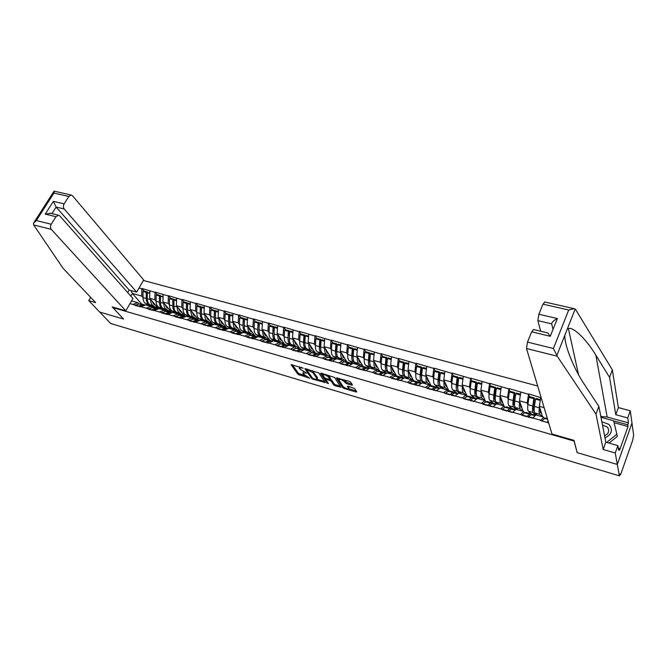 <?xml version="1.0" encoding="UTF-8"?>
<svg xmlns="http://www.w3.org/2000/svg" width="667" height="667" viewBox="0 0 667 667"><rect width="100%" height="100%" fill="white"/><g stroke="black" fill="none" stroke-linecap="round" stroke-linejoin="round"><path stroke-width="1" d="M303.185 368.176L291.07 364.657L297.974 374.362L309.646 378.239L302.926 373.703L304.877 372.936L306.662 373.17L299.441 368.751L299.241 368.367L301.392 367.951L303.185 368.176M351.709 385.151L352.451 385.009L350.7 382.199L349.308 381.357L336.335 377.922L342.613 387.602L343.972 388.427L356.028 392.004L356.77 391.871L354.711 388.578L348.124 386.201L347.39 386.343L348.574 388.252C347.499 389.211 345.639 388.594 342.988 386.41L338.778 379.848C339.862 378.873 341.737 379.49 344.422 381.716L346.473 383.617L351.709 385.151L352.068 384.384M577.03 452.585L617.308 464.449L619.368 475.846L110.647 323.478L99.683 312.031L123.562 319.059L112.94 307.637L574.054 441.062L577.097 452.393M318.743 372.853L304.852 368.693L311.564 378.389L312.906 379.206L325.263 382.541L318.743 372.853M321.161 373.128L334.584 377.489L340.887 387.16L335.076 385.784L333.725 384.959L331.174 381.115L326.43 379.29L325.721 379.423L328.498 383.6L327.063 383.116L320.51 373.37L321.161 373.128M537.669 386.001L143.397 280.474M112.94 307.637L113.207 307.187M544.297 418.751L543.813 417.167L540.495 420.56L548.658 422.886M540.637 420.21L129.982 303.618M139.044 287.994L141.846 288.753L141.712 296.065L143.021 297.565M144.255 291.112L141.846 288.753M142.004 288.486L155.011 292.346L154.844 299.7L156.136 301.217M157.387 294.706L155.011 292.346M155.169 292.079L168.392 295.998L168.184 303.402L169.46 304.927M170.727 298.366L168.392 295.998M168.543 295.723L181.983 299.708L181.741 307.162L183 308.696M184.275 302.076L181.983 299.708M182.133 299.433L195.798 303.477L195.514 310.98L196.765 312.531M198.049 305.845L195.798 303.477M195.948 303.202L209.838 307.312L209.521 314.866L210.747 316.425M212.056 309.68L209.838 307.312M209.988 307.028L224.112 311.206L223.753 318.818L224.962 320.385M226.28 313.582L224.112 311.206M224.262 310.922L238.628 315.166L238.227 322.828L239.411 324.412L239.611 317.967L243.222 318.959L243.013 325.421C242.98 328.481 243.705 330.524 245.198 331.532L250.734 334.5L246.406 331.874L250.017 332.891C248.533 331.874 247.816 329.832 247.857 326.763L247.874 326.28M240.745 317.542L238.628 315.166M238.778 314.882L253.377 319.193L252.943 326.905L254.11 328.506L254.344 322.003L258.012 323.011L257.77 329.523C257.712 332.608 258.412 334.651 259.88 335.659L264.124 338.277L265.349 338.619L261.114 336.01L264.774 337.035C263.323 336.035 262.631 333.984 262.698 330.89L262.715 330.39M255.461 321.569L253.377 319.193M253.535 318.901L268.384 323.287L267.901 331.057L269.051 332.666L269.326 326.113L273.061 327.138L272.778 333.692C272.695 336.802 273.378 338.853 274.804 339.862L278.964 342.463L280.215 342.813L276.063 340.212L279.79 341.262C278.372 340.253 277.697 338.194 277.789 335.084L277.805 334.576M270.418 325.671L268.384 323.287M268.543 322.995L283.65 327.455L283.125 335.276L284.242 336.902M285.634 329.84L283.65 327.455M283.8 327.155L299.183 331.691L298.599 339.57L299.7 341.212M301.109 334.075L299.183 331.691M299.333 331.391L314.982 336.001L314.357 343.939L315.433 345.598M316.85 338.386L314.982 336.001M315.132 335.701L331.057 340.387L330.382 348.382L331.432 350.058M332.866 342.78L331.057 340.387M331.207 340.087L347.415 344.856L346.69 352.91L347.715 354.594M349.175 347.24L347.415 344.856M347.565 344.547L364.074 349.4L363.29 357.512L364.282 359.221M365.766 351.784L364.074 349.4M364.224 349.091L381.024 354.027L380.19 362.198L381.157 363.932M382.65 356.411L381.024 354.027M381.174 353.71L398.291 358.738L397.399 366.967L398.332 368.726M399.85 361.122L398.291 358.738M398.441 358.421L415.875 363.54L414.924 371.827L415.816 373.612M417.359 365.925L415.875 363.54M416.016 363.215L433.783 368.426L432.766 376.78L433.633 378.589M439.628 384.15L438.894 379.056L439.661 372.028L435.201 370.81L433.783 368.426M433.925 368.101L452.026 373.403L450.95 381.824L451.776 383.658M453.368 375.796L452.026 373.403M452.168 373.07L470.61 378.472L469.468 386.96L470.26 388.828M471.886 380.882L470.61 378.472M470.752 378.139L489.561 383.642L488.344 392.196L489.094 394.105M490.754 386.068L489.561 383.642M489.695 383.308L508.863 388.911L507.587 397.532L508.287 399.483M509.98 391.354L508.863 388.911M509.004 388.569L528.547 394.289L527.197 402.968L527.847 404.969M529.581 396.74L528.547 394.289M528.689 393.939L541.17 397.732M532.708 417.959L535.934 414.949L543.813 417.167M544.13 407.662L539.328 406.328L542.538 416.808M540.729 397.607L539.328 406.328M524.312 413.081L523.787 411.522L520.485 414.49M512.706 412.281L516.058 409.346L523.787 411.522M530.557 413.257L530.724 413.765M527.197 402.968L519.485 400.825L523.045 411.314M520.81 392.171L519.485 400.825M504.711 407.52L504.144 405.978L500.717 408.879M493.096 406.712L496.565 403.843L504.144 405.978M511.289 407.845L511.514 408.471M507.587 397.532L500.017 395.431L503.918 405.92M501.276 386.843L500.017 395.431M485.484 402.068L484.876 400.55L481.332 403.377M473.853 401.251L477.439 398.449L484.876 400.55M492.388 402.526L492.688 403.293M488.344 392.196L480.924 390.137L485.676 401.934M482.108 381.616L480.924 390.137M466.617 396.723L465.966 395.214L462.323 397.974M454.986 395.89L458.671 393.163L465.966 395.214M473.828 397.315L474.062 397.865M469.468 386.96L462.189 384.934L467.142 396.381M463.307 376.48L462.189 384.934M448.107 391.479L447.415 389.987L443.663 392.68M436.468 390.637L440.253 387.969L447.415 389.987M455.619 392.188L455.828 392.655M450.95 381.824L443.797 379.84L448.949 391.004M444.847 371.444L443.797 379.84M429.94 386.335L429.206 384.851L425.363 387.477M418.292 385.476L422.178 382.866L429.206 384.851M437.735 387.16L437.952 387.61M432.766 376.78L425.746 374.829L431.115 385.801M426.738 366.5L425.746 374.829M412.098 381.282L411.339 379.815L407.395 382.383M400.458 380.415L404.435 377.864L411.339 379.815M420.177 382.216L420.393 382.658M414.924 371.827L408.029 369.918L413.623 380.757M408.963 361.647L408.029 369.918M394.589 376.33L393.788 374.862L389.761 377.372M382.95 375.438L387.018 372.953L393.788 374.862M402.926 377.364L403.151 377.797M397.399 366.967L390.629 365.091L396.498 375.913L392.413 372.928C391.254 371.961 390.795 369.843 391.037 366.575L391.095 365.941M391.504 356.887L390.629 365.091M377.389 371.461L376.563 370.002L372.444 372.453M365.758 370.56L369.91 368.126L376.563 370.002M385.985 372.595L386.218 373.011M380.19 362.198L373.545 360.355L379.673 371.169M374.362 352.209L373.545 360.355M360.505 366.675L359.638 365.233L355.436 367.625M348.874 365.766L353.11 363.39L359.638 365.233M363.29 357.512L356.762 355.703L363.148 366.508M357.529 347.615L356.762 355.703M343.914 361.981L343.021 360.547L338.736 362.89M332.291 361.055L336.602 358.738L343.021 360.547M346.69 352.91L340.278 351.125L346.907 361.923M340.987 343.096L340.278 351.125M327.614 357.37L326.697 355.945L322.336 358.229M316 356.428L320.385 354.169L326.697 355.945M330.382 348.382L324.079 346.64L330.949 357.42M324.737 338.669L324.079 346.64M311.597 352.843L310.647 351.417L306.22 353.652M299.992 351.884L304.452 349.675L310.647 351.417M314.357 343.939L308.162 342.221L315.258 352.993M308.771 334.309L308.162 342.221M295.856 348.391L294.889 346.973L290.378 349.158M284.267 347.424L288.794 345.256L294.889 346.973M298.599 339.57L292.521 337.886L299.833 348.641M293.08 330.023L292.521 337.886M280.382 344.014L279.39 342.605L274.821 344.739M268.809 343.038L273.403 340.912L279.39 342.605M283.125 335.276L277.138 333.617L284.659 344.364M277.655 325.821L277.138 333.617M265.174 339.711L264.157 338.311L259.521 340.395M253.61 338.719L258.271 336.652L264.157 338.311M267.901 331.057L262.023 329.423L269.743 340.153M262.49 321.677L262.023 329.423M250.225 335.476L249.183 334.084L244.489 336.126M238.678 334.484L243.397 332.449L249.183 334.084M252.943 326.905L247.157 325.304L255.077 336.018M247.582 317.609L247.157 325.304M235.518 331.324L234.459 329.932L229.706 331.933M223.987 330.307L228.764 328.331L234.459 329.932M238.227 322.828L232.541 321.252L240.645 331.941M232.916 313.607L232.541 321.252M221.06 327.23L219.977 325.846L215.166 327.805M209.546 326.213L214.374 324.27L219.977 325.846M223.753 318.818L218.159 317.259L226.447 327.939M218.501 309.671L218.159 317.259M206.837 323.212L205.728 321.836L200.867 323.745M195.339 322.178L200.225 320.277L205.728 321.836M217.642 325.179L213.081 322.503C211.522 321.486 210.747 319.468 210.747 316.441L210.872 310.08L214.365 311.039L214.232 317.417C214.232 320.435 214.999 322.461 216.55 323.478L222.203 326.455L217.725 323.812L221.211 324.787C219.676 323.77 218.909 321.744 218.918 318.718L218.926 318.251M209.521 314.866L204.019 313.34L212.456 323.97M204.319 305.803L204.019 313.34M192.838 319.251L191.721 317.884L186.81 319.751M181.366 318.209L186.301 316.35L191.721 317.884M203.802 321.286L199.158 318.584C197.582 317.567 196.782 315.558 196.765 312.556L196.848 306.236L200.292 307.179L200.192 313.507C200.208 316.517 201 318.526 202.576 319.551L208.287 322.528L203.727 319.877L207.162 320.835C205.594 319.818 204.811 317.8 204.802 314.791L204.811 314.34M195.514 310.98L190.103 309.48L198.716 320.102M190.37 302.001L190.103 309.48M179.073 315.358L177.931 313.99L172.97 315.825M167.625 314.307L172.603 312.49L177.931 313.99M190.187 317.45L185.459 314.732C183.859 313.715 183.033 311.714 183 308.729L183.058 302.451L186.443 303.377L186.376 309.671C186.41 312.656 187.219 314.657 188.819 315.683L194.589 318.668L189.962 316L193.338 316.95C191.746 315.925 190.937 313.924 190.912 310.93L190.92 310.488M181.741 307.162L176.413 305.686L185.226 316.333M176.638 298.249L176.413 305.686M165.524 311.531L164.365 310.172L159.363 311.964M154.102 310.472L159.121 308.688L164.365 310.172M168.184 303.402L162.94 301.951L171.886 312.548M163.132 294.564L162.94 301.951M152.193 307.762L151.017 306.403L145.973 308.162M140.787 306.687L145.856 304.952L151.017 306.403M154.844 299.7L149.683 298.274L158.754 308.821L152.593 310.188L154.027 310.597M149.842 290.937L149.683 298.274M139.078 304.052L137.886 302.701L132.791 304.419M131.549 300.917L137.886 302.701M141.712 296.065L132.366 293.472L130.832 296.115M141.646 304.01L132.366 293.472L130.965 290.545M600.825 416.483L607.178 417.042L628.447 422.861L627.739 417.942L630.29 410.789L631.974 423.036L617.308 464.449L577.163 452.626L574.004 440.37L551.976 434.009L526.505 348.516L527.489 342.104L553.41 348.516L557.228 356.22L595.998 414.099L603.193 449.491L615.249 452.985L617.308 464.449L631.974 423.036L633.65 435.226L632.658 440.395L620.91 473.82L620.252 475.004L620.002 474.037L619.368 475.846M209.58 320.368L205.886 315.716L207.745 319.285L209.613 320.385M223.237 324.079L220.027 319.952M237.11 327.847L234.409 324.295M251.209 331.666L249.058 328.764M265.533 335.534L263.999 333.408M280.04 339.378L279.34 338.377M274.17 331.015L273.854 330.565M289.461 335.451L289.111 334.942M305.011 339.987L304.627 339.403M320.835 344.614L320.41 343.955M336.927 349.341L336.468 348.599M353.293 354.177L352.801 353.343M369.952 359.121L369.426 358.196M386.91 364.182L386.343 363.156M404.16 369.376L403.56 368.226M421.719 374.704L421.085 373.428M439.595 380.173L438.928 378.756M457.795 385.818L457.095 384.234M476.338 391.671L475.596 389.87M495.231 397.79L494.439 395.714M514.515 404.26L513.657 401.809M534.092 410.889L533.258 408.279M299.842 366.9L299.525 367.8M303.368 371.844L303.01 372.778M292.296 364.691L298.466 373.362L304.727 375.629M317.008 379.265L324.587 381.516M306.053 368.709L306.687 369.635M307.153 369.643L306.72 369.81L312.54 378.222L314.916 379.215L317.092 378.814L312.981 372.728L307.153 369.643L307.412 369.109M312.156 370.493L317.409 377.464M340.237 386.151L335.559 384.767L335.076 385.784M330.115 379.206L331.666 380.09L334.209 383.942L335.559 384.767M325.713 379.356L324.746 377.914M328.056 375.146L328.981 376.038L328.481 377.063C325.838 374.871 323.987 374.254 322.92 375.196L321.627 373.262M322.92 375.196L324.562 377.714L325.93 378.548L330.015 379.406L328.481 377.063M323.462 373.803L323.17 374.687M330.315 378.589L329.973 379.306M328.981 376.038L330.465 378.281M344.047 379.815L346.965 382.575L351.834 384M339.311 378.431L339.028 379.323M348.816 387.744L348.949 386.993L348.457 388.027M348.516 386.318L348.949 386.993M348.549 388.611L356.153 390.862M337.477 377.897L338.853 380.023M155.678 305.244L153.735 304.152L151.717 300.634M142.98 291.454L144.047 291.054L147.265 291.938L147.324 298.824C147.399 301.742 148.274 303.718 149.942 304.752L153.685 307.137L148.858 304.444C147.19 303.418 146.315 301.434 146.24 298.508L146.206 292.338L142.98 291.454L143.021 297.615L146.24 298.508M152.901 307.57L151.217 306.637M150.584 306.278L145.648 303.543C143.98 302.51 143.097 300.534 143.021 297.615M158.679 308.738L153.16 305.653C151.501 304.627 150.634 302.643 150.559 299.708L150.559 299.291M147.265 291.938L146.206 292.338M138.269 306.286L135.034 305.369M145.181 305.036L142.58 304.877L138.269 306.12M141.771 304.044L139.361 303.969L135.042 305.203M139.361 306.603L140.72 306.82M145.473 305.086L139.37 306.436M150.559 299.708L147.324 298.808L147.299 292.638L149.792 293.322M149.8 292.63L147.299 292.638M168.843 308.938L166.917 307.846L164.932 304.31M163.09 296.273L160.514 296.265L160.514 302.476C160.572 305.428 161.422 307.412 163.065 308.437L167.834 311.122L161.964 308.129C160.322 307.103 159.463 305.119 159.405 302.168L159.405 295.965L156.128 295.064L156.136 301.259L159.405 302.168M166.108 311.364L164.724 310.589M163.582 309.947L158.713 307.212C157.062 306.186 156.203 304.202 156.136 301.259M171.794 312.439L166.341 309.363C164.699 308.337 163.857 306.345 163.799 303.393L163.799 302.96M156.128 295.064L157.187 294.656L160.455 295.548L159.405 295.965M160.514 302.843L160.455 295.548M151.476 310.047L148.199 309.113M158.337 308.754L155.753 308.596L151.484 309.872M154.869 307.737L152.485 307.67L148.207 308.946M160.514 296.265L163.073 296.965M182.216 312.69L180.307 311.597L178.364 308.046M176.588 299.967L174.987 299.533L173.945 299.95L173.904 306.203C173.954 309.171 174.787 311.164 176.405 312.189L181.107 314.866L175.288 311.873C173.662 310.847 172.828 308.854 172.786 305.886L172.811 299.641L169.485 298.724L169.46 304.969L172.786 305.886M179.515 315.224L178.456 314.616M176.78 313.673L171.978 310.947C170.352 309.922 169.51 307.929 169.46 304.969M185.118 316.2L179.731 313.123C178.114 312.098 177.289 310.105 177.247 307.128L177.247 306.695M169.485 298.724L170.527 298.307L173.862 299.225L172.811 299.641M173.92 306.895L173.862 299.225M164.899 313.857L161.564 312.906M171.711 312.531L169.143 312.381L164.907 313.69M168.176 311.497L165.816 311.439L161.572 312.74M166.025 314.174L167.55 314.44M172.236 312.623L166.033 314.007M173.945 299.95L176.563 300.667M195.806 316.508L193.914 315.416L192.013 311.839M195.431 319.185L192.404 318.718M198.649 320.018L193.338 316.95M183.058 302.451L184.092 302.026L187.477 302.951L186.443 303.377M187.552 310.989L187.477 302.951M178.539 317.734L175.154 316.767M185.301 316.366L182.741 316.216L178.548 317.559M181.691 315.308L179.365 315.266L175.163 316.6M179.69 318.059L181.299 318.342M185.551 316.4L179.698 317.884M190.303 303.727L188.619 303.268L187.585 303.693L187.519 309.988C187.552 312.973 188.361 314.974 189.962 316M187.585 303.693L190.278 304.435M207.012 323.145L206.587 322.895M212.406 323.904L207.162 320.835M196.848 306.236L197.874 305.803L201.317 306.745L200.292 307.179M201.401 315.116L201.317 306.745M192.404 321.669L188.961 320.694M199.108 320.268L196.565 320.127L192.421 321.502M196.565 320.127L193.13 319.159L188.978 320.519M193.572 322.003L195.273 322.311M199.375 320.302L193.58 321.827M204.252 307.545L202.476 307.062L201.451 307.495L201.351 313.832C201.367 316.842 202.159 318.851 203.727 319.877M201.451 307.495L204.219 308.254M223.645 324.32L221.794 323.22L219.977 319.61M226.38 327.847L221.211 324.787M210.872 310.08L211.889 309.638L215.383 310.597L214.365 311.039M215.474 319.293L215.383 310.597M206.503 325.679L203.001 324.679M213.14 324.229L210.614 324.095L206.512 325.504M209.396 323.128L207.129 323.111L203.01 324.512M207.687 326.013L209.471 326.346M214.007 324.42L211.798 324.429L207.695 325.838M218.426 311.431L216.558 310.914L215.549 311.364L215.416 317.742C215.408 320.769 216.175 322.786 217.725 323.812M215.549 311.364L218.392 312.148M604.986 437.835C611.789 434.609 613.148 430.14 609.054 424.42L601.859 421.777M604.61 435.893L607.362 434.042C609.188 431.549 609.063 429.156 607.003 426.847L602.493 425.029M600.975 417.292L613.615 420.752L617.359 436.393L609.029 443.096M616.975 434.125L606.662 442.421M33.683 224.946L33.475 223.253L36.326 220.552L51.234 224.245C50.208 226.18 50.225 227.889 51.292 229.365L33.683 224.946L63.057 268.309L95.681 302.643L88.778 300.65L99.683 312.031L123.487 319.034L112.189 306.895L125.805 310.83L51.292 229.365M90.712 297.415L88.778 300.65M127.689 292.563L129.156 290.045L136.652 292.113L143.688 279.973L72.528 195.756L71.202 195.022L68.826 196.457L64.14 203.852C63.132 205.761 63.148 207.47 64.182 208.963L56.103 207.062L53.377 201.351L64.14 203.852M136.652 292.113L64.182 208.963M125.805 310.83L132.95 298.499L59.788 215.916L58.504 215.224L55.995 216.717L51.234 224.245M129.156 290.045L56.103 207.062L51.926 213.64M55.995 216.717L45.231 214.107L50.684 213.34M68.826 196.457L53.927 193.071L54.335 191.212M627.739 417.942L615.774 414.699L609.571 377.355L612.348 369.851L575.621 309.546L574.17 308.654L568.693 310.005L542.98 304.169L544.831 302.026M609.571 377.355L595.848 355.161C586.81 340.028 573.487 326.547 568.401 328.581L567.275 329.056L564.941 334.992C563.873 344.164 574.104 369.493 584.634 384.784L598.849 406.378L605.836 442.188L617.867 445.623L618.684 450.333L619.385 448.357L619.668 450.025L628.014 426.521L627.755 424.796L613.657 420.927M615.774 414.699L618.351 407.587L630.29 410.789M612.348 369.851L618.351 407.587M527.489 342.104L531.691 331.799L533.65 329.54M615.249 452.985L617.867 445.623M628.447 422.861L627.755 424.796M603.193 449.491L605.836 442.188M595.998 414.099L598.849 406.378M538.869 314.24L557.37 318.543C553.627 320.477 551.734 322.261 551.684 323.895L537.869 320.635L538.869 314.24L542.98 304.169M537.869 320.635L540.695 331.232M551.684 323.895L553.035 329.39M618.284 448.041L619.385 448.357M628.014 426.521L614.099 422.695M547.832 332.95L550.275 336.293L531.691 331.799M237.902 328.331L236.076 327.222L234.309 323.587M232.833 315.374L230.882 314.841L229.882 315.299L229.706 321.719C229.681 324.762 230.432 326.797 231.949 327.805L236.351 330.44L230.757 327.472C229.231 326.455 228.481 324.429 228.506 321.386L228.673 314.966L225.121 313.99L224.962 320.393L228.506 321.386M231.732 329.165L227.23 326.48C225.696 325.463 224.946 323.437 224.962 320.393M240.579 331.858L235.493 328.806C233.984 327.789 233.242 325.754 233.267 322.711L233.283 322.236M225.121 313.99L226.13 313.54L229.673 314.507L228.673 314.966M229.782 323.52L229.673 314.507M220.827 329.748L217.275 328.739M227.405 328.264L224.896 328.131L220.844 329.573M223.595 327.13L221.352 327.13L217.284 328.564M222.036 330.09L223.92 330.448M228.331 328.464L226.096 328.472L222.044 329.915M229.882 315.299L232.8 316.1M252.401 332.399L250.6 331.291L248.883 327.63M246.04 333.2L241.612 330.524C240.112 329.515 239.378 327.472 239.411 324.412L243.013 325.421M255.019 335.935L250.017 332.891M239.611 317.967L240.604 317.5L244.214 318.493L243.222 318.959M244.33 327.797L244.214 318.493M235.401 333.884L231.782 332.858M241.904 332.358L239.42 332.233L235.409 333.708M238.019 331.199L235.81 331.216L231.791 332.683M236.627 334.234L238.603 334.617M242.838 332.558L240.637 332.575L236.635 334.059M247.482 319.385L245.431 318.826L244.447 319.293L244.239 325.754C244.197 328.823 244.922 330.865 246.406 331.874M244.447 319.293L247.44 320.11M267.142 336.535L265.366 335.434L263.69 331.749M260.572 337.302L256.228 334.634C254.761 333.625 254.052 331.582 254.11 328.498L257.77 329.523M269.693 340.078L264.774 337.035M254.344 322.003L255.319 321.536L258.996 322.545L258.012 323.011M259.113 332.133L258.996 322.545M250.217 338.094L246.54 337.052M256.653 336.527L254.185 336.401L250.233 337.919M252.693 335.343L250.517 335.368L246.548 336.877M251.459 338.452L253.543 338.861M257.587 336.727L255.428 336.752L251.476 338.269M262.381 323.47L260.238 322.878L259.263 323.353L259.013 329.865C258.954 332.95 259.655 335.001 261.114 336.01M259.263 323.353L262.339 324.204M282.133 340.745L280.373 339.636L278.756 335.935M275.354 341.462L271.102 338.819C269.66 337.81 268.976 335.759 269.051 332.658L272.778 333.692M284.609 344.289L279.79 341.262M269.326 326.113L270.293 325.638L274.029 326.655L273.061 327.138M274.154 336.527L274.029 326.655M265.283 342.379L261.547 341.312M271.652 340.762L269.201 340.645L265.299 342.196M267.617 339.553L265.474 339.595L261.556 341.137M266.55 342.738L268.734 343.172M272.595 340.954L270.46 341.004L266.567 342.555M277.53 327.622L275.288 327.005L274.329 327.489L274.037 334.042C273.962 337.152 274.629 339.203 276.063 340.212M274.329 327.489L277.489 328.356M297.374 345.031L295.648 343.914L294.08 340.187M292.946 331.841L290.604 331.199L289.653 331.691L289.32 338.294C289.22 341.421 289.87 343.488 291.262 344.489L295.331 347.073L294.055 346.715L289.987 344.13C288.586 343.13 287.936 341.062 288.036 337.936L288.361 331.341L284.559 330.298L284.25 336.885L288.036 337.936M290.387 345.706L286.218 343.071C284.809 342.063 284.15 340.003 284.25 336.885M299.783 348.574L295.056 345.556C293.672 344.556 293.03 342.488 293.13 339.353L293.163 338.828M284.559 330.298L285.518 329.806L289.311 330.849L288.361 331.341M289.445 340.979L289.311 330.849M280.615 346.732L276.805 345.648M286.902 345.072L284.476 344.964L280.632 346.548M282.783 343.83L280.682 343.889L276.822 345.473M281.908 347.098L284.192 347.565M287.852 345.264L285.759 345.323L281.924 346.915M289.653 331.691L292.896 332.583M312.873 349.383L311.181 348.266L309.671 344.514M308.629 336.135L306.178 335.468L305.236 335.968L304.869 342.613C304.744 345.764 305.369 347.84 306.728 348.833L310.697 351.409L305.428 348.466C304.069 347.474 303.443 345.398 303.56 342.254L303.927 335.609L300.058 334.551L299.708 341.179L303.56 342.254M305.669 350.017L301.592 347.39C300.225 346.39 299.591 344.322 299.708 341.179M315.216 352.935L310.589 349.917C309.23 348.924 308.621 346.848 308.746 343.697L308.779 343.155M300.058 334.551L301 334.05L304.869 335.109L303.927 335.609M304.994 345.489L304.494 341.737L304.869 335.109M296.215 351.159L292.338 350.058M302.418 349.458L300.017 349.35L296.231 350.984M298.224 348.191L296.156 348.257L292.354 349.883M297.524 351.534L299.925 352.034M303.377 349.641L301.317 349.716L297.54 351.351M305.236 335.968L308.571 336.885M328.648 353.81L326.98 352.693L325.529 348.916M324.587 340.503L322.019 339.803L321.102 340.32L320.685 347.015C320.544 350.183 321.135 352.268 322.461 353.26L326.33 355.811L325.021 355.444L321.144 352.885C319.81 351.893 319.218 349.816 319.351 346.64L319.768 339.953L315.833 338.878L315.433 345.556L319.351 346.64M321.211 354.394L317.242 351.792C315.9 350.792 315.299 348.716 315.433 345.556M330.915 357.37L326.388 354.36C325.071 353.368 324.479 351.284 324.629 348.107L324.662 347.557M315.833 338.878L316.758 338.361L320.685 339.445L319.768 339.953M320.819 350.075L320.277 346.123L320.685 339.445M312.081 355.669L308.137 354.552M318.201 353.927L315.825 353.818L312.098 355.486M313.924 352.618L311.898 352.71L308.154 354.369M313.415 356.053L315.925 356.578M319.168 354.094L317.15 354.194L313.432 355.87M321.102 340.32L324.521 341.262M344.697 358.321L343.055 357.195L341.662 353.393M340.82 344.956L338.144 344.222L337.235 344.747L336.777 351.484C336.61 354.677 337.177 356.77 338.469 357.762L342.229 360.297L340.895 359.922L337.127 357.379C335.826 356.395 335.259 354.302 335.426 351.109L335.885 344.372L331.874 343.28L331.432 350L335.426 351.109M337.018 358.854L333.15 356.261C331.849 355.278 331.274 353.185 331.432 350M346.882 361.881L342.463 358.879C341.179 357.896 340.62 355.803 340.795 352.601L340.837 352.034M331.874 343.28L332.791 342.755L336.793 343.847L335.885 344.372M336.91 354.719L336.335 350.575L336.793 343.847M328.231 360.255L324.22 359.121M334.259 358.462L331.908 358.362L328.247 360.072M329.898 357.128L327.914 357.229L324.237 358.938M329.59 360.647L332.216 361.206M335.234 358.629L333.267 358.746L329.606 360.463M337.235 344.747L340.754 345.714M340.895 359.922L341.045 359.496M361.022 362.906L359.413 361.781L358.087 357.946M357.345 349.483L354.552 348.716L353.66 349.258L353.16 356.045C352.968 359.255 353.502 361.356 354.752 362.339L358.412 364.857L357.053 364.482L353.385 361.956C352.126 360.972 351.592 358.871 351.784 355.661L352.284 348.874L348.207 347.757L347.715 354.527L351.784 355.661M353.11 363.39L349.35 360.822C348.082 359.83 347.54 357.737 347.715 354.527M363.123 366.466L358.821 363.482C357.57 362.498 357.045 360.397 357.245 357.178L357.287 356.587M348.207 347.757L349.108 347.224L353.177 348.341L352.284 348.874M353.285 359.438L352.668 355.111L353.177 348.341M344.672 364.932L340.587 363.765M350.609 363.09L348.282 362.99L344.689 364.741M346.156 361.714L344.214 361.839L340.604 363.582M346.056 365.324L348.799 365.916M351.592 363.248L349.658 363.373L346.073 365.141M353.66 349.258L357.279 350.242M357.053 364.482L357.212 364.032M377.639 367.575L376.063 366.45L374.804 362.581M374.17 354.094L371.261 353.293L370.385 353.843L369.826 360.68C369.618 363.915 370.118 366.025 371.336 367L374.879 369.501L373.495 369.118L369.943 366.608C368.718 365.633 368.217 363.523 368.426 360.288L368.976 353.452L364.832 352.318L364.29 359.138L368.426 360.288M369.768 368.209L365.824 365.449C364.599 364.474 364.09 362.364 364.29 359.138M379.656 371.135L375.471 368.159C374.262 367.183 373.77 365.074 373.987 361.831L374.037 361.222M364.832 352.318L365.708 351.776L369.851 352.91L368.976 353.452M369.943 364.232L369.301 359.73L369.851 352.91M361.406 369.685L357.245 368.501M367.242 367.8L364.949 367.692L361.422 369.493M362.706 366.383L360.805 366.525L357.27 368.317M362.815 370.085L365.683 370.71M368.234 367.942L366.35 368.092L362.831 369.893M370.385 353.843L374.095 354.861M373.495 369.118L373.662 368.643M394.556 372.328L393.013 371.194L391.829 367.292M391.304 358.779L388.261 357.954L387.402 358.512L386.802 365.399C386.56 368.659 387.027 370.777 388.202 371.744L391.637 374.229L386.785 371.344C385.609 370.377 385.134 368.259 385.376 364.999L385.976 358.121L381.749 356.962L381.165 363.832L385.376 364.999M386.727 373.128L382.6 370.168C381.416 369.193 380.932 367.083 381.165 363.832M381.749 356.962L382.616 356.403L386.835 357.562L385.976 358.121M386.902 369.093L386.235 364.432L386.835 357.562M378.439 374.52L374.212 373.32M384.175 372.595L381.916 372.486L378.464 374.337M379.548 371.135L377.697 371.294L374.229 373.136M379.873 374.929L382.883 375.588M385.176 372.72L383.342 372.895L379.898 374.746M387.402 358.512L391.221 359.555M390.228 373.828L390.403 373.337M411.772 377.163L410.263 376.03L409.154 372.094M408.746 363.557L405.578 362.69L404.736 363.265L404.077 370.202C403.818 373.487 404.252 375.613 405.386 376.572L408.696 379.039L403.944 376.171C402.801 375.204 402.368 373.078 402.626 369.793L403.285 362.865L398.983 361.689L398.341 368.601L402.626 369.793M403.727 377.956L399.675 374.971C398.532 374.004 398.082 371.878 398.341 368.601M413.615 380.732L409.671 377.78C408.546 376.813 408.121 374.687 408.396 371.402L408.454 370.744M398.983 361.689L399.825 361.114L404.119 362.298L403.285 362.865M404.16 374.037L403.468 369.218L404.119 362.298M395.798 379.456L391.479 378.231M401.417 377.48L399.191 377.372L395.814 379.265M396.698 375.971L394.897 376.155L391.504 378.039M397.257 379.865L400.392 380.565M402.434 377.589L400.642 377.78L397.274 379.681M404.736 363.265L408.654 364.34M407.262 378.631L407.437 378.106M429.306 382.099L427.839 380.949L426.805 376.98M426.513 368.426L423.212 367.525L422.386 368.109L421.677 375.096C421.386 378.397 421.786 380.532 422.878 381.491L426.063 383.934L421.402 381.082C420.31 380.123 419.91 377.989 420.202 374.679L420.91 367.7L416.525 366.5L415.833 373.47L420.202 374.679M420.96 382.816L417.067 379.857C415.966 378.898 415.549 376.772 415.833 373.47M431.049 385.668L427.239 382.716C426.163 381.766 425.771 379.631 426.071 376.313L426.138 375.638M416.525 366.5L417.35 365.916L421.727 367.117L420.91 367.7M421.736 379.056L421.019 374.087L421.727 367.117M413.465 384.475L409.071 383.225M418.976 382.458L416.783 382.341L413.49 384.284M414.165 380.899L412.414 381.107L409.096 383.033M414.957 384.901L418.226 385.626M420.002 382.55L418.267 382.758L414.982 384.709M422.386 368.109L426.421 369.21M424.604 383.525L424.787 382.958M447.157 387.118L445.731 385.968L444.772 381.958M444.606 373.387L441.17 372.444L440.37 373.045L439.603 380.082C439.286 383.408 439.645 385.551 440.687 386.501L443.738 388.919L442.254 388.502L439.194 386.085C438.144 385.126 437.777 382.991 438.094 379.656L438.861 372.628L434.4 371.402L433.65 378.422L438.094 379.656M438.511 387.769L434.776 384.834C433.717 383.884 433.342 381.749 433.65 378.422M448.808 390.687L445.139 387.752C444.105 386.802 443.755 384.659 444.08 381.324L444.155 380.615M439.661 372.028L438.861 372.628M435.201 370.81L434.4 371.402M431.466 389.586L426.997 388.319M436.86 387.527L435.935 387.043L434.701 387.402L431.491 389.395M431.949 385.918L430.248 386.143L427.022 388.127M432.983 390.02L436.401 390.787M437.894 387.594L436.21 387.827L433.008 389.828M440.37 373.045L444.505 374.179M442.254 388.502L442.454 387.902M465.341 392.229L463.957 391.07L463.09 387.018M463.048 378.431L459.463 377.455L458.688 378.064L457.862 385.151C457.512 388.511 457.837 390.662 458.829 391.604L461.747 393.997L460.238 393.572L457.304 391.17C456.311 390.228 455.978 388.077 456.328 384.726L457.145 377.647L452.601 376.396L451.792 383.467L456.328 384.726M456.378 392.813L452.801 389.912C451.792 388.961 451.459 386.818 451.792 383.467M466.883 395.798L463.365 392.88C462.381 391.938 462.064 389.786 462.423 386.418L462.506 385.684M452.601 376.396L453.385 375.788L457.929 377.03L457.145 377.647M457.845 389.328L457.103 384.109L457.929 377.03M449.808 394.797L445.248 393.505M455.069 392.705L454.152 392.179L452.96 392.555L449.841 394.606M450.067 391.029L448.424 391.279L445.281 393.313M451.351 395.239L454.919 396.048M456.12 392.738L454.494 392.996L451.384 395.047M458.688 378.064L462.94 379.231M460.238 393.572L460.447 392.93M476.405 394.589L476.355 394.547C475.588 393.78 475.354 392.013 475.663 389.261L476.538 382.133L475.779 382.758L474.904 389.895C474.529 393.272 474.812 395.423 475.763 396.365L478.547 398.741L480.09 399.174L477.314 396.798L481.933 398.099C480.999 397.165 480.724 395.006 481.107 391.621L481.207 390.845M483.867 397.44L482.524 396.273L481.749 392.179M474.587 397.949L471.177 395.072C470.218 394.139 469.918 391.979 470.285 388.611L471.152 381.482L475.779 382.758M484.717 400.508L481.933 398.099M471.152 381.482L471.911 380.865L476.538 382.133M468.501 400.108L463.857 398.791M473.628 397.974L472.72 397.424L471.561 397.815L468.534 399.917M468.526 396.24L466.942 396.506L463.882 398.591M470.077 400.559L473.787 401.409M474.696 397.982L473.128 398.257L470.102 400.358M481.832 383.583L478.106 382.558L477.347 383.183L476.463 390.328C476.088 393.705 476.371 395.865 477.314 396.798M477.347 383.183L481.724 384.384M478.547 398.741L478.773 398.049M490.428 404.869L488.969 405.928M495.314 399.95L495.164 399.816C494.43 399.049 494.23 397.282 494.564 394.505L495.506 387.327L494.772 387.961L493.83 395.156C493.422 398.558 493.672 400.725 494.564 401.651L497.207 403.994L498.774 404.444L496.148 402.093L500.85 403.418C499.975 402.493 499.741 400.325 500.158 396.915L500.267 396.098M502.743 402.76L501.451 401.576L500.759 397.432M493.155 403.202L489.895 400.333C488.986 399.408 488.728 397.24 489.128 393.847L490.045 386.668L494.772 387.961M503.485 405.794L500.85 403.418M490.045 386.668L490.787 386.035L495.506 387.327M487.552 405.519L482.816 404.177M492.538 403.36L491.629 402.76L490.52 403.168L487.585 405.328M487.335 401.542L485.809 401.834L482.85 403.977M489.153 405.978L493.03 406.87M493.622 403.318L492.113 403.618L489.186 405.778M500.984 388.828L497.098 387.76L496.365 388.402L495.423 395.598C495.014 398.999 495.256 401.167 496.148 402.093M496.365 388.402L500.867 389.636M497.207 403.994L497.449 403.252M510.105 410.155L508.321 411.422M514.591 405.436L514.324 405.186C513.64 404.427 513.473 402.651 513.832 399.858L514.841 392.621L514.124 393.272L513.123 400.517C512.681 403.944 512.89 406.12 513.732 407.037L516.216 409.355L517.817 409.813L515.341 407.495L520.135 408.838C519.31 407.921 519.126 405.744 519.568 402.309L519.693 401.451M521.978 408.171L520.735 406.978L520.143 402.776M512.214 408.688L508.963 405.703C508.112 404.777 507.895 402.61 508.329 399.183L509.313 391.954L514.124 393.272M522.611 411.189L520.135 408.838M509.313 391.954L510.03 391.304L514.841 392.621M506.97 411.039L502.143 409.671M511.806 408.854L510.905 408.196L509.838 408.629L507.003 410.839M506.503 406.953L505.036 407.27L502.176 409.471M508.604 411.506L512.64 412.439M512.915 408.763L511.464 409.088L508.638 411.306M520.502 394.172L516.466 393.063L515.758 393.722L514.741 400.967C514.307 404.402 514.507 406.57 515.341 407.495M515.758 393.722L520.377 394.989M516.216 409.355L516.475 408.554M529.982 415.674L528.047 417.025M534.234 411.03L533.858 410.655C533.216 409.905 533.091 408.129 533.475 405.311L534.542 398.016L533.858 398.691L532.783 405.986C532.316 409.438 532.474 411.622 533.258 412.531L535.584 414.824L537.218 415.283L534.909 412.99L539.795 414.365C539.028 413.457 538.878 411.272 539.361 407.812L539.503 406.895M541.579 413.698L540.387 412.489L539.903 408.221M531.674 414.34L528.406 411.164C527.605 410.255 527.439 408.071 527.897 404.627L528.948 397.34L533.858 398.691M542.104 416.683L539.795 414.365M528.948 397.34L529.648 396.682L534.542 398.016M526.772 416.667L521.852 415.266M531.449 414.474L530.565 413.74L526.805 416.466M526.038 412.464L524.637 412.806L521.886 415.066M528.439 417.142L532.641 418.126M532.574 414.307L531.199 414.657L528.472 416.942M540.403 399.625L536.201 398.474L535.518 399.141L534.442 406.445C533.967 409.905 534.125 412.081 534.909 412.99M535.518 399.141L540.27 400.45M535.584 414.824L535.868 413.94M546.965 422.403L541.946 420.977M548.149 421.177L546.998 422.203M545.965 418.084L544.631 418.459L541.979 420.777M301.651 367.425L301.392 367.951M305.136 372.419L304.877 372.936M299.808 374.17L299.316 375.171M298.466 373.362L297.974 374.362M324.904 381.983L324.571 382.666M313.173 378.673L312.906 379.206M312.014 377.464L311.564 378.389M313.482 371.702L312.981 372.728M308.854 369.535L308.596 370.06M340.512 386.577L340.17 387.294M334.209 383.942L333.725 384.959M331.666 380.09L331.174 381.115M330.298 379.265L329.806 380.282M326.68 378.764L326.43 379.29M327.53 382.141L327.063 383.116M346.965 382.575L346.473 383.617M345.589 381.741L345.097 382.775M344.914 380.674L344.422 381.716M356.386 391.246L356.028 392.004M344.364 387.594L343.972 388.427M343.105 386.577L342.613 387.602M145.648 303.543L148.858 304.444M149.942 304.752L153.16 305.653M139.361 303.969L142.58 304.877M143.672 305.186L144.497 305.419M158.713 307.212L161.964 308.129M163.065 308.437L166.341 309.363M152.485 307.67L155.753 308.596M156.862 308.913L157.771 309.171M160.514 302.476L163.799 303.393M171.978 310.947L175.288 311.873M176.405 312.189L179.731 313.123M165.816 311.439L169.143 312.381M170.268 312.698L171.269 312.981M173.904 306.203L177.247 307.128M185.459 314.732L188.819 315.683M183 308.729L186.376 309.671M179.365 315.266L182.741 316.216M183.884 316.542L184.976 316.85M187.519 309.988L190.912 310.93M199.158 318.584L202.576 319.551M196.765 312.556L200.192 313.507M197.724 320.452L198.916 320.785M201.351 313.832L204.802 314.791M213.081 322.503L216.55 323.478M210.747 316.441L214.232 317.417M207.129 323.111L210.614 324.095M211.798 324.429L213.081 324.787M215.416 317.742L218.918 318.718M53.927 193.071L36.326 220.552M45.231 214.107L53.377 201.351M575.179 309.013L567.275 329.056M564.941 334.992L556.862 355.469M553.41 348.516L568.693 310.005M557.37 318.543L550.275 336.293M557.228 356.22L526.505 348.516M607.178 417.042L595.848 355.161M227.23 326.48L230.757 327.472M231.949 327.805L235.493 328.806M221.352 327.13L224.896 328.131M226.096 328.472L227.48 328.856M229.706 321.719L233.267 322.711M241.612 330.524L245.198 331.532M235.81 331.216L239.42 332.233M240.637 332.575L242.129 333M244.239 325.754L247.857 326.763M256.228 334.634L259.88 335.659M250.517 335.368L254.185 336.401M255.428 336.752L257.02 337.202M259.013 329.865L262.698 330.89M271.102 338.819L274.804 339.862M265.474 339.595L269.201 340.645M270.46 341.004L272.169 341.487M274.037 334.042L277.789 335.084M286.218 343.071L289.987 344.13M291.262 344.489L295.056 345.556M280.682 343.889L284.476 344.964M285.759 345.323L287.577 345.839M289.32 338.294L293.13 339.353M301.592 347.39L305.428 348.466M306.728 348.833L310.589 349.917M296.156 348.257L300.017 349.35M301.317 349.716L303.26 350.267M304.869 342.613L308.746 343.697M317.242 351.792L321.144 352.885M322.461 353.26L326.388 354.36M311.898 352.71L315.825 353.818M317.15 354.194L319.21 354.777M320.685 347.015L324.629 348.107M333.15 356.261L337.127 357.379M338.469 357.762L342.463 358.879M327.914 357.229L331.908 358.362M333.267 358.746L335.443 359.363M336.777 351.484L340.795 352.601M349.35 360.822L353.385 361.956M354.752 362.339L358.821 363.482M344.214 361.839L348.282 362.99M349.658 363.373L351.968 364.032M353.16 356.045L357.245 357.178M365.824 365.449L369.943 366.608M371.336 367L375.471 368.159M360.805 366.525L364.949 367.692M366.35 368.092L368.793 368.784M369.826 360.68L373.987 361.831M382.6 370.168L386.785 371.344M388.202 371.744L392.413 372.928M377.697 371.294L381.916 372.486M383.342 372.895L385.926 373.62M386.802 365.399L391.037 366.575M399.675 374.971L403.944 376.171M405.386 376.572L409.671 377.78M394.897 376.155L399.191 377.372M400.642 377.78L403.368 378.548M404.077 370.202L408.396 371.402M417.067 379.857L421.402 381.082M422.878 381.491L427.239 382.716M412.414 381.107L416.783 382.341M418.267 382.758L421.135 383.567M421.677 375.096L426.071 376.313M434.776 384.834L439.194 386.085M440.687 386.501L445.139 387.752M430.248 386.143L434.701 387.402M436.21 387.827L439.236 388.686M439.603 380.082L444.08 381.324M452.801 389.912L457.304 391.17M458.829 391.604L463.365 392.88M448.424 391.279L452.96 392.555M454.494 392.996L457.679 393.889M457.862 385.151L462.423 386.418M471.177 395.072L475.763 396.365M470.285 388.611L474.904 389.895M466.942 396.506L471.561 397.815M473.128 398.257L476.48 399.2M476.463 390.328L481.107 391.621M489.895 400.333L494.564 401.651M489.128 393.847L493.83 395.156M485.809 401.834L490.52 403.168M492.113 403.618L495.631 404.611M495.423 395.598L500.158 396.915M508.963 405.703L513.732 407.037M508.329 399.183L513.123 400.517M505.036 407.27L509.838 408.629M511.464 409.088L515.157 410.13M514.741 400.967L519.568 402.309M528.406 411.164L533.258 412.531M527.897 404.627L532.783 405.986M524.637 412.806L529.54 414.19M531.199 414.657L535.076 415.758M534.442 406.445L539.361 407.812M544.631 418.459L547.59 419.293M619.718 474.846L620.21 474.996M307.037 369.001L306.737 369.601M317.584 377.797L317.092 378.814M326.121 378.598L325.813 379.24M330.515 378.372L330.015 379.406M349.058 387.219L348.574 388.252M141.087 303.852L144.305 304.761M154.194 307.554L157.462 308.471M167.509 311.306L170.827 312.248M181.04 315.124L184.409 316.075M194.789 319.001L198.216 319.968M208.763 322.945L212.248 323.929M213.423 324.262L213.99 324.42M58.504 215.224L50.025 213.182M54.102 191.162L71.202 195.022M53.785 191.571L34.234 222.078M578.556 374.737L568.401 328.581M533.417 329.481L547.974 332.983M544.597 301.968L574.17 308.654M222.961 326.955L226.505 327.956M227.705 328.289L228.389 328.481M237.402 331.032L241.004 332.041M242.221 332.391L243.021 332.616M252.084 335.168L255.744 336.201M256.987 336.552L257.904 336.81M267.017 339.386L270.744 340.437M272.003 340.787L273.036 341.079M282.199 343.672L285.993 344.739M287.269 345.097L288.436 345.423M297.649 348.024L301.501 349.116M302.81 349.483L304.102 349.85M313.365 352.459L317.284 353.568M318.609 353.944L320.043 354.344M329.356 356.97L333.342 358.096M334.692 358.479L336.26 358.921M345.623 361.564L349.683 362.706M351.059 363.098L352.776 363.582M362.189 366.233L366.316 367.4M367.717 367.792L369.585 368.317M379.048 370.994L383.25 372.178M384.676 372.578L386.693 373.153M396.215 375.838L400.492 377.047M401.943 377.455L404.127 378.064M413.69 380.765L418.051 381.999M419.535 382.416L421.877 383.075M431.491 385.793L435.935 387.043M437.444 387.469L439.953 388.177M449.625 390.904L454.152 392.179M455.686 392.613L458.379 393.372M468.101 396.115L472.72 397.424M474.279 397.857L477.155 398.674M486.927 401.426L491.629 402.76M493.221 403.202L496.29 404.069M506.12 406.845L510.905 408.196M512.531 408.654L515.791 409.571M525.679 412.364L530.565 413.74M532.216 414.207L535.684 415.182M545.614 417.992L547.349 418.476"/></g></svg>
